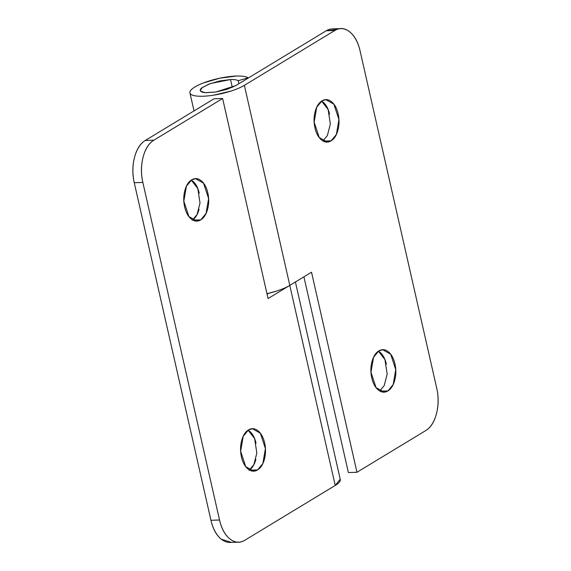 <?xml version="1.0" encoding="UTF-8"?>
<svg xmlns="http://www.w3.org/2000/svg" width="571" height="571" viewBox="0 0 571 571"><rect width="100%" height="100%" fill="white"/><g stroke="black" fill="none" stroke-linecap="round" stroke-linejoin="round"><path stroke-width="0.86" d="M200.771 219.864L192.984 220.113L200.771 219.864C197.566 221.798 194.397 221.505 191.242 218.964C188.095 216.43 185.896 212.405 184.64 206.88C183.384 201.356 183.441 195.953 184.818 190.678C186.189 185.397 188.48 181.792 191.678 179.851L195.532 178.659L203.533 183.163L208.608 198.53L206.045 213.468L200.771 219.864L196.909 221.056L188.915 216.552L183.841 201.178L186.403 186.239L191.678 179.851C194.875 177.909 198.051 178.209 201.199 180.743C204.354 183.277 206.552 187.309 207.808 192.834C209.065 198.358 209 203.761 207.63 209.036C206.252 214.311 203.968 217.922 200.771 219.864M192.577 219.885L197.052 214.575L200.014 203.026L197.809 188.566L191.285 180.101M257.585 469.926L249.798 470.176L257.585 469.926C254.38 471.867 251.211 471.567 248.057 469.034C244.909 466.5 242.704 462.467 241.454 456.943C240.198 451.418 240.255 446.015 241.633 440.741C243.003 435.466 245.294 431.854 248.492 429.913L252.346 428.721L260.347 433.225L265.422 448.599L262.86 463.538L257.585 469.926L253.724 471.118L245.723 466.614L240.655 451.247L243.21 436.308L248.492 429.913C251.69 427.979 254.866 428.271 258.013 430.812C261.161 433.346 263.367 437.372 264.623 442.896C265.879 448.421 265.815 453.824 264.444 459.098C263.067 464.38 260.783 467.984 257.585 469.926M249.391 469.954L253.859 464.637L256.829 453.096L254.623 438.628L248.1 430.17M267.742 293.523A30.491 7.737 167.2 0 1 266.971 293.701A30.491 7.737 -12.8 0 0 267.742 293.523L267.749 293.544M231.455 542.4L221.27 539.181C216.352 535.22 212.912 528.924 210.949 520.295L219.535 520.017A33.139 19.428 -91.9 0 0 238.4 542.172A33.139 19.428 -91.9 0 0 244.738 540.302L335.227 485.45L289.775 285.4L268.07 298.554L222.619 98.505L153.835 140.195C148.838 143.228 145.27 148.867 143.121 157.111C140.973 165.354 140.88 173.798 142.836 182.427L219.535 520.017C221.498 528.646 224.938 534.941 229.863 538.903C234.781 542.864 239.741 543.335 244.738 540.302L335.227 485.45A30.491 7.737 -12.8 0 0 340.095 478.969M229.813 542.45A33.139 19.428 88.1 0 1 210.949 520.295L219.535 520.017L142.836 182.427L134.249 182.706L210.949 520.295L134.249 182.706C132.286 174.076 132.386 165.633 134.528 157.389C136.676 149.145 140.252 143.507 145.248 140.473L153.835 140.195L222.619 98.505L268.07 298.554L289.775 285.4L335.227 485.45L340.23 479.226M145.248 140.473L214.032 98.783L145.248 140.473A33.139 19.428 88.1 0 0 134.249 182.706L142.836 182.427A33.139 19.428 -91.9 0 1 153.835 140.195L145.248 140.473M267.085 294.222L268.584 293.316L267.085 294.222M192.184 220.142C195.382 218.201 197.666 214.589 199.043 209.314L199.051 209.286M199.229 193.148L199.222 193.112C197.966 187.588 195.76 183.555 192.613 181.021L191.299 180.093M248.992 470.204C252.196 468.263 254.48 464.658 255.858 459.377L255.865 459.348M256.044 443.21L256.036 443.175C254.78 437.65 252.575 433.625 249.427 431.091L248.107 430.156M222.619 98.505L214.032 98.783L222.619 98.505M289.797 285.386L289.797 285.386C286.428 287.427 281.953 289.34 276.378 291.131L266.971 293.708A30.491 7.737 -12.8 0 0 289.797 285.386L311.516 272.217L356.968 472.274L425.752 430.577C430.748 427.551 434.324 421.912 436.472 413.661C438.614 405.417 438.714 396.981 436.751 388.344L360.051 50.762C358.088 42.126 354.648 35.83 349.73 31.869C344.805 27.908 339.845 27.444 334.849 30.47L244.359 85.329L289.811 285.379L244.359 85.329A30.491 7.737 167.2 0 1 211.356 95.5A30.491 7.737 167.2 0 1 189.886 92.659A30.491 7.737 167.2 0 1 205.31 82.231A30.491 7.737 167.2 0 1 236.308 76.043A30.491 7.737 167.2 0 1 248.142 77.799L238.235 80.697L238.921 83.694L238.235 80.697L248.142 77.799A30.491 7.737 -12.8 0 0 236.308 76.043L219.778 78.191L203.212 83.016C198.187 84.965 194.518 86.928 192.184 88.898C189.857 90.868 189.272 92.516 190.421 93.844C191.578 95.171 194.276 95.957 198.515 96.192C202.762 96.435 207.837 96.085 213.74 95.15L230.955 91.075C236.53 89.283 240.998 87.37 244.359 85.329L334.849 30.47L326.262 30.755L336.676 29.521M322.008 100.846L325.863 99.654L333.864 104.158L338.931 119.532L336.376 134.471L331.094 140.859L323.314 141.116L331.094 140.859C327.897 142.8 324.721 142.5 321.573 139.966C318.425 137.433 316.22 133.4 314.964 127.875C313.715 122.351 313.772 116.948 315.142 111.673C316.52 106.399 318.804 102.787 322.008 100.846C325.206 98.911 328.382 99.211 331.53 101.745C334.677 104.279 336.883 108.304 338.132 113.829C339.388 119.353 339.331 124.756 337.953 130.031C336.583 135.313 334.292 138.917 331.094 140.859L327.24 142.051L319.239 137.547L314.164 122.18L316.727 107.241L322.008 100.846M322.9 140.887L327.376 135.57L330.345 124.028L328.139 109.561L321.609 101.103L322.943 102.023C326.091 104.557 328.296 108.583 329.546 114.107L329.553 114.143M378.816 350.915L382.677 349.723L390.678 354.227L395.746 369.594L393.191 384.533L387.909 390.928L380.129 391.178L387.909 390.928C384.711 392.862 381.535 392.562 378.387 390.029C375.24 387.495 373.034 383.469 371.778 377.945C370.522 372.42 370.586 367.017 371.957 361.736C373.334 356.461 375.618 352.857 378.816 350.915C382.02 348.974 385.189 349.274 388.344 351.807C391.492 354.341 393.69 358.374 394.946 363.898C396.203 369.423 396.146 374.826 394.768 380.1C393.398 385.375 391.106 388.987 387.909 390.928L384.055 392.12L376.053 387.616L370.979 372.242L373.541 357.303L378.816 350.915M379.715 390.949L384.19 385.639L387.159 374.091L384.954 359.63L378.423 351.165L379.758 352.086C382.905 354.62 385.104 358.652 386.36 364.177L386.367 364.212M235.759 85.614L215.781 92.017L205.117 92.645L200.592 91.16L200.264 90.539L202.334 87.47L210.485 83.523L230.513 79.555L232.29 87.384L230.513 79.555C234.281 79.448 236.858 79.826 238.235 80.697A19.885 5.046 167.2 0 0 230.513 79.555L219.742 80.954L208.936 84.101L201.741 87.934C200.221 89.219 199.843 90.297 200.592 91.16C201.342 92.031 203.098 92.538 205.86 92.695L215.781 92.017L227.008 89.362L235.759 85.614L326.262 30.755L235.759 85.614M289.811 285.379L311.516 272.217L356.968 472.274L348.381 472.552L303.915 276.828L348.381 472.552L356.968 472.274L425.752 430.577A33.139 19.428 -91.9 0 0 436.751 388.344L360.051 50.762A33.139 19.428 -91.9 0 0 341.187 28.607A33.139 19.428 -91.9 0 0 334.849 30.47L326.262 30.755A33.139 19.428 88.1 0 1 332.6 28.885M194.69 178.687L195.532 178.659M251.497 428.75L252.346 428.721M340.287 479.483L295.414 281.981M230.127 542.443L238.714 542.164M325.863 99.654L325.013 99.682M382.677 349.723L381.828 349.752M189.972 93.087L194.019 110.917M332.286 28.885L339.545 28.65"/></g></svg>
